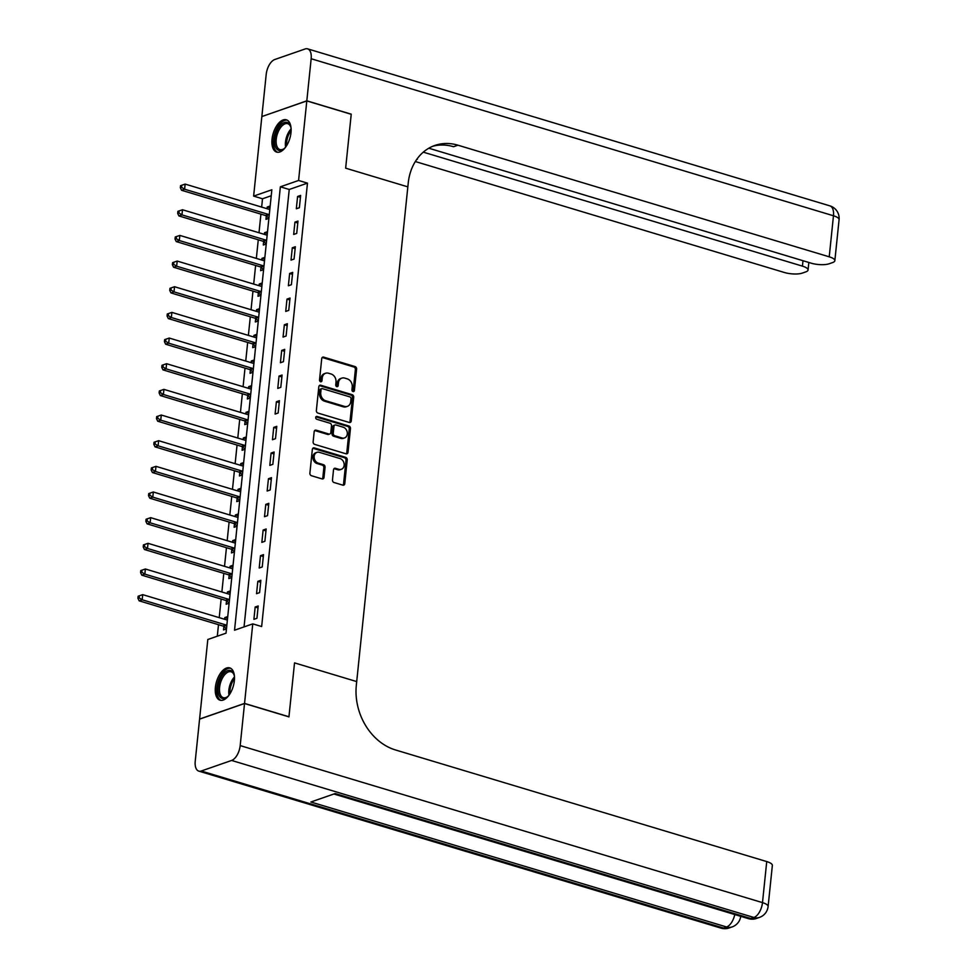 <?xml version="1.0" encoding="UTF-8"?>
<svg xmlns="http://www.w3.org/2000/svg" width="977" height="977" viewBox="0 0 977 977"><rect width="100%" height="100%" fill="white"/><g stroke="black" fill="none" stroke-linecap="round" stroke-linejoin="round"><path stroke-width="1.47" d="M353.027 391.557A1.49 1.197 70.8 0 0 354.395 390.519L356.605 369.111A2.125 1.71 70.8 0 0 355.066 366.57L323.68 357.13A2.125 1.71 70.8 0 0 321.726 358.62L319.516 380.029A1.49 1.197 70.8 0 0 321.958 380.761L322.239 378.001A6.79 5.459 70.8 0 1 325.597 373.263A6.79 5.459 70.8 0 1 328.492 373.226L331.105 374.008A6.79 5.459 70.8 0 1 336.015 382.141L335.734 384.914A1.49 1.197 70.8 0 0 338.176 385.646L338.457 382.874A6.79 5.459 70.8 0 1 341.803 378.136A6.79 5.459 70.8 0 1 344.71 378.099L347.323 378.893A6.79 5.459 70.8 0 1 352.233 387.014L351.952 389.786A1.49 1.197 70.8 0 0 353.027 391.557A1.49 1.197 70.8 0 0 353.173 390.947L355.384 369.538A2.125 1.71 70.8 0 0 353.857 366.998L322.459 357.558A2.125 1.71 70.8 0 0 322.215 357.509M320.541 381.799A1.49 1.197 70.8 0 0 320.737 381.189L321.03 378.417L322.239 378.001M336.76 386.672A1.49 1.197 70.8 0 0 336.955 386.062L337.248 383.289L338.457 382.874M215.392 687.332A16.865 8.671 106.7 0 1 229.729 667.877A16.865 8.671 106.7 0 1 234.358 680.737A16.865 8.671 106.7 0 1 220.02 700.191A16.865 8.671 106.7 0 1 215.392 687.332M272.033 139.235A16.865 8.671 106.7 0 1 286.371 119.792A16.865 8.671 106.7 0 1 290.987 132.652A16.865 8.671 106.7 0 1 276.662 152.094A16.865 8.671 106.7 0 1 272.033 139.235M332.473 479.963A2.125 1.71 70.8 0 0 334.012 482.504L342.817 485.154A2.125 1.71 70.8 0 0 344.771 483.664L347.226 459.886A2.125 1.71 70.8 0 0 345.687 457.346L314.301 447.906A2.125 1.71 70.8 0 0 312.347 449.396L309.892 473.173A2.125 1.71 70.8 0 0 311.431 475.714L322.068 478.913A2.125 1.71 70.8 0 0 324.01 477.423L325.06 467.25A2.125 1.71 70.8 0 0 323.534 464.71L318.258 463.122A5.679 4.567 70.8 0 1 314.167 457.786A5.679 4.567 70.8 0 1 316.951 452.363A5.679 4.567 70.8 0 1 319.369 452.339L340.033 458.555A5.679 4.567 70.8 0 1 344.124 463.892A5.679 4.567 70.8 0 1 341.339 469.302A5.679 4.567 70.8 0 1 338.921 469.326L335.477 468.301A2.125 1.71 70.8 0 0 333.523 469.79L332.473 479.963M244.531 703.513L199.577 719.145L195.229 761.23A12.982 6.668 -73.3 0 0 198.783 771.122A12.982 6.668 -73.3 0 0 201.25 771.012L231.622 760.448A12.982 6.668 -73.3 0 0 240.183 745.598L244.531 703.513L288.948 716.874L294.529 662.882L288.96 716.764L244.543 703.416L199.589 719.048L207.808 639.508L226.029 633.169L271.85 189.77L253.629 196.108L261.848 116.556L306.802 100.924L298.583 180.476L280.362 186.815L234.541 630.214L252.762 623.876L244.543 703.416M306.802 100.924L351.219 114.285L345.65 168.166L407.836 186.863L356.703 681.58L294.529 662.882L356.703 681.58L356.324 685.268A54.065 43.464 70.8 0 0 395.441 749.945L766.737 861.567A12.982 3.884 5.9 0 1 772.355 865.439L768.105 906.497A12.982 3.884 -174.1 0 0 762.487 902.626L766.737 861.567M252.762 623.876L261.653 626.538L307.474 183.139L298.583 180.476M349.29 422.479A2.125 1.71 70.8 0 0 351.244 420.989L353.698 397.224A2.125 1.71 70.8 0 0 352.16 394.684L320.774 385.243A2.125 1.71 70.8 0 0 318.82 386.733L316.365 410.511A2.125 1.71 70.8 0 0 317.904 413.051L349.29 422.479M350.462 428.549L348.007 452.327A2.125 1.71 70.8 0 1 346.053 453.817L314.667 444.376A2.125 1.71 70.8 0 1 313.128 441.836L314.179 431.663A2.125 1.71 70.8 0 1 316.133 430.173L328.858 434.008A2.125 1.71 70.8 0 0 330.812 432.506L331.508 425.764A2.125 1.71 70.8 0 0 329.97 423.224L316.719 419.243A1.49 1.197 70.8 0 1 317.012 416.422L348.923 426.009A2.125 1.71 70.8 0 1 350.462 428.549L349.241 428.976L346.786 452.754L348.007 452.327M307.474 183.139L289.241 189.477L244.042 626.904M297.594 196.475L296.324 208.785L299.365 207.735L300.635 195.412L297.594 196.475L300.44 197.317M294.944 222.133L293.674 234.443L296.715 233.393L297.985 221.071L294.944 222.133L297.79 222.988M292.294 247.792L291.024 260.102L294.065 259.052L295.335 246.729L292.294 247.792L295.139 248.646M289.644 273.45L288.374 285.76L291.402 284.71L292.685 272.388L289.644 273.45L292.489 274.305M286.994 299.109L285.724 311.419L288.752 310.368L290.035 298.046L286.994 299.109L289.827 299.963M284.344 324.767L283.061 337.089L286.102 336.027L287.372 323.717L284.344 324.767L287.177 325.622M281.694 350.425L280.411 362.748L283.452 361.685L284.722 349.375L281.694 350.425L284.527 351.28M279.031 376.084L277.761 388.406L280.802 387.344L282.072 375.034L279.031 376.084L281.877 376.939M276.381 401.742L275.111 414.065L278.152 413.002L279.422 400.692L276.381 401.742L279.227 402.597M273.731 427.401L272.461 439.723L275.502 438.661L276.772 426.351L273.731 427.401L276.576 428.256M271.081 453.072L269.811 465.382L272.852 464.331L274.122 452.009L271.081 453.072L273.926 453.914M268.431 478.73L267.161 491.04L270.189 489.99L271.472 477.668L268.431 478.73L271.264 479.585M265.781 504.388L264.511 516.699L267.539 515.648L268.822 503.326L265.781 504.388L268.614 505.243M263.131 530.047L261.848 542.357L264.889 541.307L266.159 528.984L263.131 530.047L265.964 530.902M260.48 555.705L259.198 568.016L262.239 566.965L263.509 554.643L260.48 555.705L263.314 556.56M257.818 581.364L256.548 593.686L259.589 592.624L260.859 580.314L257.818 581.364L260.664 582.219M255.168 607.022L253.898 619.345L256.939 618.282L258.209 605.972L255.168 607.022L258.013 607.877M271.24 195.742L262.508 198.771L261.653 207.087M260.92 214.134L259.003 232.746M258.27 239.792L256.34 258.416M255.62 265.451L253.69 284.075M252.97 291.109L251.04 309.733M250.32 316.768L248.39 335.392M247.669 342.426L245.74 361.05M245.007 368.097L243.09 386.709M242.357 393.755L240.44 412.367M239.707 419.414L237.79 438.026M237.057 445.072L235.127 463.684M234.407 470.731L232.477 489.343M231.757 496.389L229.827 515.013M229.106 522.048L227.177 540.672M226.444 547.706L224.527 566.33M223.794 573.365L221.877 591.989M221.144 599.023L219.227 617.647M218.494 624.694L217.309 636.198M270.177 206L267.222 207.026L267.051 208.712M266.294 216.015L265.952 219.349L268.907 218.323M267.527 231.659L264.572 232.697L264.401 234.37M263.643 241.673L263.301 245.007L266.245 243.981M264.877 257.33L261.921 258.355L261.738 260.029M260.993 267.332L260.639 270.666L263.595 269.64M262.215 282.988L259.259 284.014L259.088 285.687M258.343 292.99L257.989 296.324L260.944 295.298M259.564 308.647L256.609 309.672L256.438 311.358M255.681 318.649L255.339 321.983L258.294 320.957M256.914 334.305L253.959 335.331L253.788 337.016M253.031 344.307L252.689 347.641L255.644 346.615M254.264 359.963L251.309 360.989L251.138 362.675M250.381 369.965L250.039 373.312L252.994 372.274M251.614 385.622L248.659 386.648L248.488 388.333M247.731 395.624L247.389 398.97L250.344 397.944M248.964 411.28L246.009 412.306L245.838 413.992M245.08 421.282L244.738 424.629L247.694 423.603M246.314 436.939L243.358 437.965L243.175 439.65M242.43 446.941L242.088 450.287L245.032 449.261M243.664 462.597L240.708 463.623L240.525 465.308M239.78 472.612L239.426 475.946L242.381 474.92M241.001 488.256L238.046 489.294L237.875 490.967M237.13 498.27L236.776 501.604L239.731 500.578M238.351 513.926L235.396 514.952L235.225 516.625M234.468 523.928L234.126 527.262L237.081 526.237M235.701 539.585L232.746 540.611L232.575 542.284M231.818 549.587L231.476 552.921L234.431 551.895M233.051 565.243L230.096 566.269L229.925 567.955M229.168 575.245L228.826 578.579L231.781 577.554M230.401 590.902L227.446 591.928L227.275 593.613M226.517 600.904L226.175 604.238L229.131 603.212M227.751 616.56L224.795 617.586L224.625 619.271M223.867 626.562L223.525 629.909L226.481 628.87M262.508 198.771L253.629 196.108M289.241 189.477L280.362 186.815M267.222 207.026L269.982 207.857M264.572 232.697L267.332 233.527M261.921 258.355L264.682 259.186M259.259 284.014L262.031 284.844M256.609 309.672L259.381 310.503M253.959 335.331L256.719 336.161M251.309 360.989L254.069 361.82M248.659 386.648L251.419 387.478M246.009 412.306L248.769 413.137M243.358 437.965L246.119 438.795M240.708 463.623L243.468 464.454M238.046 489.294L240.818 490.124M235.396 514.952L238.168 515.783M232.746 540.611L235.506 541.441M230.096 566.269L232.856 567.1M227.446 591.928L230.206 592.758M224.795 617.586L227.556 618.417M341.803 378.136L340.594 378.551A6.79 5.459 70.8 0 0 337.248 383.289M325.597 373.263L324.376 373.678A6.79 5.459 70.8 0 0 321.03 378.417M349.534 422.54A2.125 1.71 70.8 0 0 350.022 421.417L352.489 397.639A2.125 1.71 70.8 0 0 350.951 395.099L319.564 385.659A2.125 1.71 70.8 0 0 319.308 385.61M351.024 398.701A1.49 1.197 70.8 0 0 349.949 396.918L322.398 388.638A1.49 1.197 70.8 0 0 321.03 389.689L320.737 392.607A6.79 5.459 70.8 0 0 325.646 400.729L344.478 406.395A6.79 5.459 70.8 0 0 347.372 406.359A6.79 5.459 70.8 0 0 350.731 401.62L351.024 398.701M321.763 388.651L320.554 389.066A1.49 1.197 70.8 0 0 319.821 390.104L321.03 389.689M347.372 406.359L346.163 406.786A6.79 5.459 70.8 0 1 343.269 406.811L324.437 401.156A6.79 5.459 70.8 0 1 319.516 393.023L319.821 390.104M346.298 453.865A2.125 1.71 70.8 0 0 346.786 452.754M329.762 433.996L328.553 434.411A2.125 1.71 70.8 0 1 327.649 434.423L314.912 430.601A2.125 1.71 70.8 0 0 314.667 430.539M315.852 416.849L347.714 426.436L348.923 426.009M342.072 437.977A5.679 4.567 70.8 0 0 344.49 437.952A5.679 4.567 70.8 0 0 347.275 432.53A5.679 4.567 70.8 0 0 343.183 427.193L335.905 425.007A2.125 1.71 70.8 0 0 333.951 426.497L333.255 433.251A2.125 1.71 70.8 0 0 334.793 435.779L342.072 437.977L340.851 438.392A5.679 4.567 70.8 0 0 343.281 438.368L344.49 437.952M335.001 425.019L333.78 425.435A2.125 1.71 70.8 0 0 332.742 426.912L333.951 426.497M340.851 438.392L333.572 436.206A2.125 1.71 70.8 0 1 332.033 433.666L332.742 426.912M349.241 428.976A2.125 1.71 70.8 0 0 347.714 426.436M341.339 469.302L340.13 469.729A5.679 4.567 70.8 0 1 337.7 469.754L334.256 468.716A2.125 1.71 70.8 0 0 334.012 468.667M316.951 452.363L315.73 452.791A5.679 4.567 70.8 0 0 312.945 458.201A5.679 4.567 70.8 0 0 317.036 463.538L318.258 463.122M322.312 478.962A2.125 1.71 70.8 0 0 322.801 477.838L323.851 467.665A2.125 1.71 70.8 0 0 322.312 465.125L317.036 463.538M343.061 485.203A2.125 1.71 70.8 0 0 343.55 484.079L346.005 460.301A2.125 1.71 70.8 0 0 344.478 457.761L313.08 448.333A2.125 1.71 70.8 0 0 312.835 448.272M269.835 209.322L269.676 209.347A2.162 1.734 -109.2 0 1 268.993 209.298L185.141 184.091L184.616 189.22L181.575 190.283L265.426 215.49A2.162 1.734 -109.2 0 1 266.074 215.832L268.919 218.127M181.551 187.303L181.771 185.251L180.55 185.679L180.342 187.731L181.551 187.303L184.616 189.22L268.467 214.427A2.162 1.734 -109.2 0 1 269.115 214.781L269.261 214.891M181.771 185.251L185.141 184.091M181.575 190.283L180.342 187.731M267.185 234.993L267.026 235.017A2.162 1.734 -109.2 0 1 266.342 234.956L182.491 209.75L181.966 214.879L178.925 215.941L262.776 241.148A2.162 1.734 -109.2 0 1 263.424 241.502L266.269 243.786M178.901 212.962L179.109 210.91L177.899 211.337L177.692 213.389L178.901 212.962L181.966 214.879L265.817 240.098A2.162 1.734 -109.2 0 1 266.465 240.44L266.599 240.55M179.109 210.91L182.491 209.75M178.925 215.941L177.692 213.389M264.523 260.651L264.376 260.676A2.162 1.734 -109.2 0 1 263.692 260.615L179.841 235.408L179.316 240.537L176.275 241.6L260.126 266.806A2.162 1.734 -109.2 0 1 260.774 267.161L263.619 269.444M176.251 238.62L176.458 236.568L175.249 236.996L175.03 239.047L176.251 238.62L179.316 240.537L263.167 265.756A2.162 1.734 -109.2 0 1 263.814 266.098L263.949 266.208M176.458 236.568L179.841 235.408M176.275 241.6L175.03 239.047M261.873 286.31L261.726 286.334A2.162 1.734 -109.2 0 1 261.042 286.285L177.191 261.067L176.654 266.208L173.625 267.258L257.476 292.465A2.162 1.734 -109.2 0 1 258.123 292.819L260.969 295.103M173.601 264.291L173.808 262.227L172.599 262.654L172.379 264.706L173.601 264.291L176.654 266.208L260.517 291.415A2.162 1.734 -109.2 0 1 261.164 291.757L261.299 291.867M173.808 262.227L177.191 261.067M173.625 267.258L172.379 264.706M259.223 311.968L259.076 311.993A2.162 1.734 -109.2 0 1 258.392 311.944L174.541 286.725L174.004 291.867L170.975 292.917L254.826 318.123A2.162 1.734 -109.2 0 1 255.473 318.478L258.319 320.761M170.951 289.949L171.158 287.897L169.949 288.313L169.729 290.364L170.951 289.949L174.004 291.867L257.867 317.073A2.162 1.734 -109.2 0 1 258.514 317.415L258.649 317.537M171.158 287.897L174.541 286.725M170.975 292.917L169.729 290.364M285.54 147.246A14.594 7.511 106.7 0 1 283.88 148.858A14.594 7.511 106.7 0 1 275.612 147.185A14.594 7.511 106.7 0 1 276.552 131.907A14.594 7.511 106.7 0 1 290.609 126.473A14.594 7.511 106.7 0 1 291.109 128.72M290.767 126.998A13.519 6.949 -73.3 0 0 287.714 123.688A13.519 6.949 -73.3 0 0 277.908 132.506A13.519 6.949 -73.3 0 0 279.935 149.579A13.519 6.949 -73.3 0 0 284.295 148.504M287.36 120.22A16.756 8.622 -73.3 0 0 275.599 131.248A16.756 8.622 -73.3 0 0 277.712 152.278M228.899 695.343A14.594 7.511 106.7 0 1 227.238 696.943A14.594 7.511 106.7 0 1 218.482 693.853A14.594 7.511 106.7 0 1 223.245 674.118A14.594 7.511 106.7 0 1 233.967 674.57A14.594 7.511 106.7 0 1 234.114 675.058A14.594 7.511 106.7 0 1 234.468 676.817M234.126 675.083A13.519 6.949 -73.3 0 0 231.073 671.785A13.519 6.949 -73.3 0 0 222.243 678.465A13.519 6.949 -73.3 0 0 219.947 693.426A13.519 6.949 -73.3 0 0 223.293 697.676A13.519 6.949 -73.3 0 0 227.653 696.601M230.719 668.305A16.756 8.622 -73.3 0 0 219.996 677.037A16.756 8.622 -73.3 0 0 217.321 695.245A16.756 8.622 -73.3 0 0 221.071 700.375M306.815 100.826L351.232 114.175L345.65 168.166L407.836 186.863L408.215 183.163A54.065 43.464 -109.2 0 1 434.863 145.451A54.065 43.464 -109.2 0 1 457.932 145.194L829.229 256.817L833.466 215.77L311.162 58.742L306.815 100.826L262.007 116.507M423.285 152.156L802.435 266.135A12.982 3.884 -174.1 0 1 808.052 270.006A12.982 3.884 -174.1 0 1 805.805 271.875L802.215 273.12A12.982 3.884 -174.1 0 1 784.275 272.461L415.323 161.535M417.35 159.312L416.898 159.178A54.065 43.464 -109.2 0 1 417.35 159.312L416.629 159.556M311.162 58.742A12.982 6.668 -73.3 0 0 307.608 48.85A12.982 6.668 -73.3 0 0 305.142 48.96L274.769 59.524A12.982 6.668 -73.3 0 0 266.208 74.374L261.86 116.458M428.818 148.223L811.069 263.143A12.982 3.884 -174.1 0 0 829.009 263.814L832.599 262.557A12.982 3.884 -174.1 0 0 834.846 260.688A12.982 3.884 -174.1 0 0 829.229 256.817M432.701 146.281A54.065 43.464 -109.2 0 1 453.56 146.721L457.932 145.194M240.183 745.598L762.487 902.626A12.982 6.668 106.7 0 1 753.926 917.476L750.886 918.539L335.172 793.556L310.869 802.007L726.583 926.978L723.554 928.04A12.982 6.668 106.7 0 1 721.087 928.15L198.783 771.122M256.572 337.627L256.414 337.651A2.162 1.734 -109.2 0 1 255.742 337.602L171.891 312.396L171.354 317.525L168.313 318.575L252.176 343.782A2.162 1.734 -109.2 0 1 252.823 344.136L255.669 346.42M168.3 315.608L168.508 313.556L167.287 313.971L167.079 316.023L168.3 315.608L171.354 317.525L255.205 342.732A2.162 1.734 -109.2 0 1 255.852 343.074L255.998 343.196M168.508 313.556L171.891 312.396M168.313 318.575L167.079 316.023M253.922 363.285L253.764 363.31A2.162 1.734 -109.2 0 1 253.092 363.261L169.241 338.054L168.703 343.183L165.663 344.234L249.526 369.453A2.162 1.734 -109.2 0 1 250.173 369.794L253.019 372.078M165.638 341.266L165.858 339.214L164.637 339.63L164.429 341.681L165.638 341.266L168.703 343.183L252.554 368.39A2.162 1.734 -109.2 0 1 253.202 368.744L253.348 368.854M165.858 339.214L169.241 338.054M165.663 344.234L164.429 341.681M251.272 388.944L251.113 388.968A2.162 1.734 -109.2 0 1 250.442 388.919L166.578 363.713L166.053 368.842L163.012 369.892L246.863 395.111A2.162 1.734 -109.2 0 1 247.511 395.453L250.356 397.737M162.988 366.925L163.208 364.873L161.987 365.288L161.779 367.352L162.988 366.925L166.053 368.842L249.904 394.049A2.162 1.734 -109.2 0 1 250.552 394.403L250.698 394.513M163.208 364.873L166.578 363.713M163.012 369.892L161.779 367.352M248.622 414.602L248.463 414.627A2.162 1.734 -109.2 0 1 247.779 414.578L163.928 389.371L163.403 394.5L160.362 395.563L244.213 420.769A2.162 1.734 -109.2 0 1 244.861 421.111L247.706 423.407M160.338 392.583L160.558 390.531L159.336 390.959L159.129 393.01L160.338 392.583L163.403 394.5L247.254 419.707A2.162 1.734 -109.2 0 1 247.902 420.061L248.048 420.171M160.558 390.531L163.928 389.371M160.362 395.563L159.129 393.01M245.972 440.261L245.813 440.285A2.162 1.734 -109.2 0 1 245.129 440.236L161.278 415.03L160.753 420.159L157.712 421.221L241.563 446.428A2.162 1.734 -109.2 0 1 242.211 446.77L245.056 449.066M157.688 418.241L157.895 416.19L156.686 416.617L156.479 418.669L157.688 418.241L160.753 420.159L244.604 445.365A2.162 1.734 -109.2 0 1 245.251 445.72L245.386 445.83M157.895 416.19L161.278 415.03M157.712 421.221L156.479 418.669M243.31 465.919L243.163 465.944A2.162 1.734 -109.2 0 1 242.479 465.895L158.628 440.688L158.103 445.817L155.062 446.88L238.913 472.086A2.162 1.734 -109.2 0 1 239.56 472.428L242.406 474.724M155.038 443.9L155.245 441.848L154.036 442.276L153.816 444.327L155.038 443.9L158.103 445.817L241.954 471.024A2.162 1.734 -109.2 0 1 242.601 471.378L242.736 471.488M155.245 441.848L158.628 440.688M155.062 446.88L153.816 444.327M240.66 491.59L240.513 491.614A2.162 1.734 -109.2 0 1 239.829 491.553L155.978 466.347L155.441 471.476L152.412 472.538L236.263 497.745A2.162 1.734 -109.2 0 1 236.91 498.099L239.756 500.383M152.388 469.558L152.595 467.507L151.386 467.934L151.166 469.986L152.388 469.558L155.441 471.476L239.304 496.695A2.162 1.734 -109.2 0 1 239.951 497.037L240.086 497.146M152.595 467.507L155.978 466.347M152.412 472.538L151.166 469.986M238.009 517.248L237.863 517.273A2.162 1.734 -109.2 0 1 237.179 517.212L153.328 492.005L152.791 497.134L149.762 498.197L233.613 523.403A2.162 1.734 -109.2 0 1 234.26 523.757L237.106 526.041M149.737 495.217L149.945 493.165L148.736 493.593L148.516 495.644L149.737 495.217L152.791 497.134L236.654 522.353A2.162 1.734 -109.2 0 1 237.301 522.695L237.435 522.805M149.945 493.165L153.328 492.005M149.762 498.197L148.516 495.644M235.359 542.907L235.201 542.931A2.162 1.734 -109.2 0 1 234.529 542.882L150.678 517.663L150.14 522.805L147.1 523.855L230.963 549.062A2.162 1.734 -109.2 0 1 231.61 549.416L234.456 551.7M147.087 520.888L147.295 518.824L146.074 519.251L145.866 521.303L147.087 520.888L150.14 522.805L233.991 548.012A2.162 1.734 -109.2 0 1 234.639 548.353L234.785 548.463M147.295 518.824L150.678 517.663M147.1 523.855L145.866 521.303M232.709 568.565L232.55 568.59A2.162 1.734 -109.2 0 1 231.879 568.541L148.028 543.322L147.49 548.463L144.449 549.514L228.313 574.72A2.162 1.734 -109.2 0 1 228.96 575.074L231.793 577.358M144.425 546.546L144.645 544.494L143.424 544.91L143.216 546.961L144.425 546.546L147.49 548.463L231.341 573.67A2.162 1.734 -109.2 0 1 231.989 574.012L232.135 574.134M144.645 544.494L148.028 543.322M144.449 549.514L143.216 546.961M230.059 594.224L229.9 594.248A2.162 1.734 -109.2 0 1 229.229 594.199L145.365 568.993L144.84 574.122L141.799 575.172L225.65 600.379A2.162 1.734 -109.2 0 1 226.298 600.733L229.143 603.017M141.775 572.204L141.995 570.153L140.773 570.568L140.566 572.62L141.775 572.204L144.84 574.122L228.691 599.328A2.162 1.734 -109.2 0 1 229.339 599.67L229.485 599.793M141.995 570.153L145.365 568.993M141.799 575.172L140.566 572.62M227.409 619.882L227.25 619.907A2.162 1.734 -109.2 0 1 226.566 619.858L142.715 594.651L142.19 599.78L139.149 600.831L223 626.049A2.162 1.734 -109.2 0 1 223.648 626.391L226.493 628.675M139.125 597.863L139.332 595.811L138.123 596.226L137.916 598.278L139.125 597.863L142.19 599.78L226.041 624.987A2.162 1.734 -109.2 0 1 226.688 625.341L226.835 625.451M139.332 595.811L142.715 594.651M139.149 600.831L137.916 598.278M353.173 390.947L354.395 390.519M320.737 381.189L321.958 380.761M336.955 386.062L338.176 385.646M322.459 357.558L323.68 357.13M353.857 366.998L355.066 366.57M355.384 369.538L356.605 369.111M319.564 385.659L320.774 385.243M350.951 395.099L352.16 394.684M352.489 397.639L353.698 397.224M350.022 421.417L351.244 420.989M319.516 393.023L320.737 392.607M324.437 401.156L325.646 400.729M343.269 406.811L344.478 406.395M314.912 430.601L316.133 430.173M327.649 434.423L328.858 434.008M315.876 416.813L317.012 416.422M332.033 433.666L333.255 433.251M333.572 436.206L334.793 435.779M334.256 468.716L335.477 468.301M337.7 469.754L338.921 469.326M322.312 465.125L323.534 464.71M323.851 467.665L325.06 467.25M322.801 477.838L324.01 477.423M313.08 448.333L314.301 447.906M344.478 457.761L345.687 457.346M346.005 460.301L347.226 459.886M343.55 484.079L344.771 483.664M265.426 215.49L268.467 214.427M266.074 215.832L269.115 214.781M262.776 241.148L265.817 240.098M263.424 241.502L266.465 240.44M260.126 266.806L263.167 265.756M260.774 267.161L263.814 266.098M257.476 292.465L260.517 291.415M258.123 292.819L261.164 291.757M254.826 318.123L257.867 317.073M255.473 318.478L258.514 317.415M285.614 147.136A13.519 6.949 106.7 0 1 287.165 135.29A13.519 6.949 106.7 0 1 291.109 128.866M291.134 130.552A13.08 6.717 -73.3 0 0 288.239 135.693A13.08 6.717 -73.3 0 0 286.554 145.744M228.984 695.233A13.519 6.949 106.7 0 1 234.468 676.963M234.492 678.636A13.08 6.717 -73.3 0 0 229.925 693.841M802.435 266.135L802.996 260.712M833.466 215.77A12.982 3.884 5.9 0 1 839.084 219.642A12.982 12.982 0 0 0 829.913 205.878A12.982 6.668 106.7 0 1 833.466 215.77M201.25 771.012L723.554 928.04A12.982 10.429 70.8 0 0 729.086 927.979L732.127 926.929A12.982 10.429 -109.2 0 1 726.583 926.978A12.982 6.668 106.7 0 0 734.777 914.533M333.865 794.008L748.431 918.649A12.982 6.668 106.7 0 0 750.886 918.539A12.982 10.429 70.8 0 0 756.43 918.478L759.459 917.415A12.982 10.429 -109.2 0 1 753.926 917.476L231.622 760.448M252.176 343.782L255.205 342.732M252.823 344.136L255.852 343.074M249.526 369.453L252.554 368.39M250.173 369.794L253.202 368.744M246.863 395.111L249.904 394.049M247.511 395.453L250.552 394.403M244.213 420.769L247.254 419.707M244.861 421.111L247.902 420.061M241.563 446.428L244.604 445.365M242.211 446.77L245.251 445.72M238.913 472.086L241.954 471.024M239.56 472.428L242.601 471.378M236.263 497.745L239.304 496.695M236.91 498.099L239.951 497.037M233.613 523.403L236.654 522.353M234.26 523.757L237.301 522.695M230.963 549.062L233.991 548.012M231.61 549.416L234.639 548.353M228.313 574.72L231.341 573.67M228.96 575.074L231.989 574.012M225.65 600.379L228.691 599.328M226.298 600.733L229.339 599.67M223 626.049L226.041 624.987M223.648 626.391L226.688 625.341M808.052 270.006L808.834 262.471M834.846 260.688L839.084 219.642M829.913 205.878L307.608 48.85M748.431 918.649A12.982 12.982 0 0 0 756.43 918.478M759.459 917.415A12.982 12.982 0 0 0 768.105 906.497M721.087 928.15A12.982 12.982 0 0 0 729.086 927.979M732.127 926.929A12.982 12.982 0 0 0 740.725 916.328"/></g></svg>

